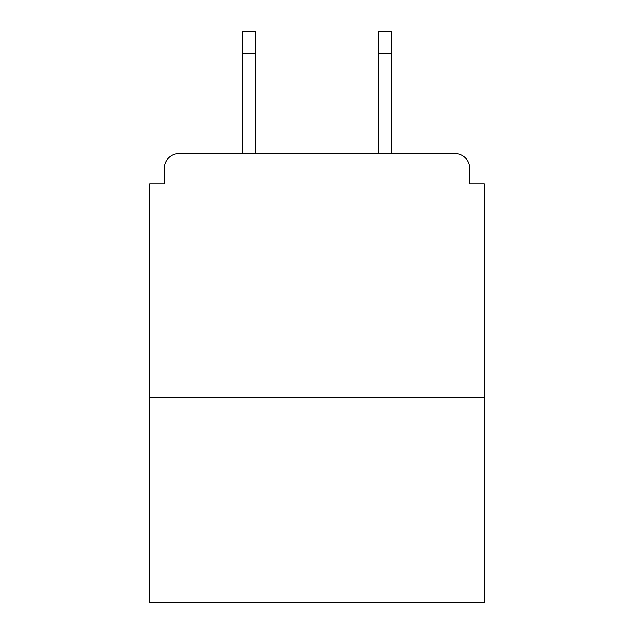 <?xml version="1.0" encoding="UTF-8"?>
<svg xmlns="http://www.w3.org/2000/svg" width="634" height="634" viewBox="0 0 634 634"><rect width="100%" height="100%" fill="white"/><g stroke="black" fill="none" stroke-linecap="round" stroke-linejoin="round"><path stroke-width="0.95" d="M469.651 183.86L469.651 168.256L469.651 183.86L484.281 183.86L484.281 602.3L149.719 602.3L149.719 183.86L164.349 183.86L164.349 168.256L164.349 183.86M484.281 397.47L149.719 397.47M469.651 168.256A14.63 14.63 0 0 0 455.014 153.626L178.986 153.626A14.63 14.63 0 0 0 164.349 168.256M455.014 153.626L393.08 153.626M240.92 153.626L178.986 153.626M255.55 53.644L242.87 53.644L242.87 31.7L255.55 31.7L255.55 153.626M242.87 53.644L242.87 153.626M391.13 31.7L391.13 53.644L378.45 53.644L378.45 31.7L391.13 31.7M378.45 153.626L378.45 53.644M391.13 153.626L391.13 53.644"/></g></svg>

